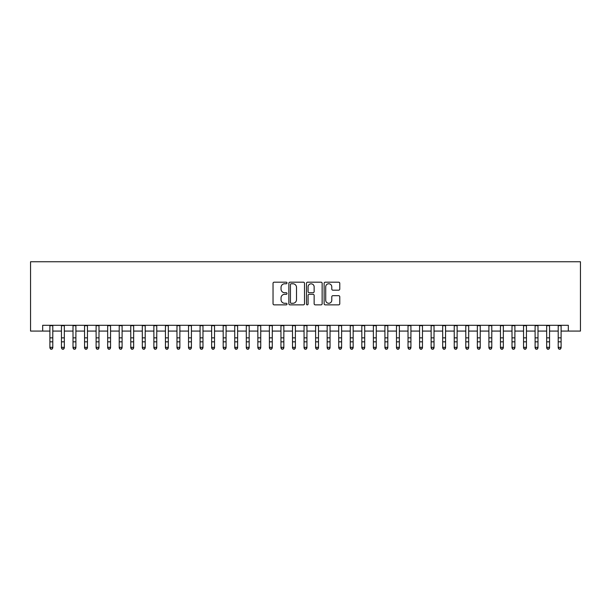 <?xml version="1.0" encoding="UTF-8"?>
<svg xmlns="http://www.w3.org/2000/svg" width="611" height="611" viewBox="0 0 611 611"><rect width="100%" height="100%" fill="white"/><g stroke="black" fill="none" stroke-linecap="round" stroke-linejoin="round"><path stroke-width="0.92" d="M287.017 282.977A0.794 0.794 0 0 0 286.223 282.183L274.171 282.183A1.13 1.13 0 0 0 273.041 283.321L273.041 303.728A1.13 1.13 0 0 0 274.171 304.866L286.223 304.866A0.794 0.794 0 0 0 287.017 304.072A0.794 0.794 0 0 0 286.223 303.277L284.665 303.277A3.628 3.628 0 0 1 281.037 299.65L281.037 297.947A3.628 3.628 0 0 1 284.665 294.319L286.223 294.319A0.794 0.794 0 0 0 287.017 293.524A0.794 0.794 0 0 0 286.223 292.73L284.665 292.73A3.628 3.628 0 0 1 281.037 289.102L281.037 287.399A3.628 3.628 0 0 1 284.665 283.771L286.223 283.771A0.794 0.794 0 0 0 287.017 282.977M338.639 290.179A1.13 1.13 0 0 0 339.777 289.041L339.777 283.321A1.13 1.13 0 0 0 338.639 282.183L325.258 282.183A1.13 1.13 0 0 0 324.128 283.321L324.128 303.728A1.13 1.13 0 0 0 325.258 304.866L338.639 304.866A1.13 1.13 0 0 0 339.777 303.728L339.777 296.816A1.13 1.13 0 0 0 338.639 295.678L332.911 295.678A1.13 1.13 0 0 0 331.781 296.816L331.781 300.245A3.032 3.032 0 0 1 328.749 303.277A3.032 3.032 0 0 1 325.716 300.245L325.716 286.803A3.032 3.032 0 0 1 328.749 283.771A3.032 3.032 0 0 1 331.781 286.803L331.781 289.041A1.13 1.13 0 0 0 332.911 290.179L338.639 290.179M42.678 331.07L42.678 325.296L568.322 325.296L568.322 331.07L580.45 331.07L580.45 261.752L30.55 261.752L30.55 331.07L49.903 331.07M304.507 283.321A1.13 1.13 0 0 0 303.377 282.183L289.996 282.183A1.13 1.13 0 0 0 288.858 283.321L288.858 303.728A1.13 1.13 0 0 0 289.996 304.866L303.377 304.866A1.13 1.13 0 0 0 304.507 303.728L304.507 283.321M307.623 282.183L321.004 282.183A1.13 1.13 0 0 1 322.142 283.321L322.142 303.728A1.13 1.13 0 0 1 321.004 304.866L315.284 304.866A1.13 1.13 0 0 1 314.146 303.728L314.146 295.449A1.13 1.13 0 0 0 313.015 294.319L309.212 294.319A1.13 1.13 0 0 0 308.081 295.449L308.081 304.072A0.794 0.794 0 0 1 307.287 304.866A0.794 0.794 0 0 1 306.493 304.072L306.493 283.321A1.13 1.13 0 0 1 307.623 282.183M52.79 331.07L61.451 331.07M64.338 331.07L73.007 331.07M75.894 331.07L84.555 331.07M87.449 331.07L96.11 331.07M98.997 331.07L107.666 331.07M110.553 331.07L119.214 331.07M122.101 331.07L130.769 331.07M133.656 331.07L142.317 331.07M145.212 331.07L153.873 331.07M156.76 331.07L165.428 331.07M168.315 331.07L176.976 331.07M179.863 331.07L188.532 331.07M191.419 331.07L200.08 331.07M202.974 331.07L211.635 331.07M214.522 331.07L223.191 331.07M226.078 331.07L234.739 331.07M237.626 331.07L246.294 331.07M249.181 331.07L257.85 331.07M260.737 331.07L269.398 331.07M272.285 331.07L280.953 331.07M283.84 331.07L292.501 331.07M295.388 331.07L304.057 331.07M306.943 331.07L315.612 331.07M318.499 331.07L327.16 331.07M330.047 331.07L338.715 331.07M341.602 331.07L350.263 331.07M353.15 331.07L361.819 331.07M364.706 331.07L373.374 331.07M376.261 331.07L384.922 331.07M387.809 331.07L396.478 331.07M399.365 331.07L408.026 331.07M410.92 331.07L419.581 331.07M422.468 331.07L431.137 331.07M434.024 331.07L442.685 331.07M445.572 331.07L454.24 331.07M457.127 331.07L465.788 331.07M468.683 331.07L477.344 331.07M480.231 331.07L488.899 331.07M491.786 331.07L500.447 331.07M503.334 331.07L512.003 331.07M514.89 331.07L523.551 331.07M526.445 331.07L535.106 331.07M537.993 331.07L546.662 331.07M549.549 331.07L558.21 331.07M561.097 331.07L568.322 331.07M291.241 283.771A0.794 0.794 0 0 0 290.446 284.566L290.446 302.483A0.794 0.794 0 0 0 291.241 303.277L292.883 303.277A3.628 3.628 0 0 0 296.511 299.65L296.511 287.399A3.628 3.628 0 0 0 292.883 283.771L291.241 283.771M314.146 286.865A3.032 3.032 0 0 0 311.114 283.825A3.032 3.032 0 0 0 308.081 286.865L308.081 291.6A1.13 1.13 0 0 0 309.212 292.73L313.015 292.73A1.13 1.13 0 0 0 314.146 291.6L314.146 286.865M52.79 325.296L52.79 347.972L51.92 349.248L50.766 348.988L51.92 349.248M49.903 325.296L49.903 347.331L52.79 347.331L51.92 348.988M50.766 349.248L49.903 347.972L49.903 347.331L50.766 348.988M64.338 325.296L64.338 347.972L63.475 349.248L62.322 348.988L63.475 349.248M61.451 325.296L61.451 347.331L64.338 347.331L63.475 348.988M62.322 349.248L61.451 347.972L61.451 347.331L62.322 348.988M75.894 325.296L75.894 347.972L75.031 349.248L73.87 348.988L75.031 349.248M73.007 325.296L73.007 347.331L75.894 347.331L75.031 348.988M73.87 349.248L73.007 347.972L73.007 347.331L73.87 348.988M87.449 325.296L87.449 347.972L86.579 349.248L85.425 348.988L86.579 349.248M84.555 325.296L84.555 347.331L87.449 347.331L86.579 348.988M85.425 349.248L84.555 347.972L84.555 347.331L85.425 348.988M98.997 325.296L98.997 347.972L98.134 349.248L96.973 348.988L98.134 349.248M96.11 325.296L96.11 347.331L98.997 347.331L98.134 348.988M96.973 349.248L96.11 347.972L96.11 347.331L96.973 348.988M110.553 325.296L110.553 347.972L109.682 349.248L108.529 348.988L109.682 349.248M107.666 325.296L107.666 347.331L110.553 347.331L109.682 348.988M108.529 349.248L107.666 347.972L107.666 347.331L108.529 348.988M122.101 325.296L122.101 347.972L121.238 349.248L120.084 348.988L121.238 349.248M119.214 325.296L119.214 347.331L122.101 347.331L121.238 348.988M120.084 349.248L119.214 347.972L119.214 347.331L120.084 348.988M133.656 325.296L133.656 347.972L132.793 349.248L131.632 348.988L132.793 349.248M130.769 325.296L130.769 347.331L133.656 347.331L132.793 348.988M131.632 349.248L130.769 347.972L130.769 347.331L131.632 348.988M145.212 325.296L145.212 347.972L144.341 349.248L143.188 348.988L144.341 349.248M142.317 325.296L142.317 347.331L145.212 347.331L144.341 348.988M143.188 349.248L142.317 347.972L142.317 347.331L143.188 348.988M156.76 325.296L156.76 347.972L155.897 349.248L154.743 348.988L155.897 349.248M153.873 325.296L153.873 347.331L156.76 347.331L155.897 348.988M154.743 349.248L153.873 347.972L153.873 347.331L154.743 348.988M168.315 325.296L168.315 347.972L167.445 349.248L166.291 348.988L167.445 349.248M165.428 325.296L165.428 347.331L168.315 347.331L167.445 348.988M166.291 349.248L165.428 347.972L165.428 347.331L166.291 348.988M179.863 325.296L179.863 347.972L179 349.248L177.847 348.988L179 349.248M176.976 325.296L176.976 347.331L179.863 347.331L179 348.988M177.847 349.248L176.976 347.972L176.976 347.331L177.847 348.988M191.419 325.296L191.419 347.972L190.556 349.248L189.395 348.988L190.556 349.248M188.532 325.296L188.532 347.331L191.419 347.331L190.556 348.988M189.395 349.248L188.532 347.972L188.532 347.331L189.395 348.988M202.974 325.296L202.974 347.972L202.104 349.248L200.95 348.988L202.104 349.248M200.08 325.296L200.08 347.331L202.974 347.331L202.104 348.988M200.95 349.248L200.08 347.972L200.08 347.331L200.95 348.988M214.522 325.296L214.522 347.972L213.659 349.248L212.506 348.988L213.659 349.248M211.635 325.296L211.635 347.331L214.522 347.331L213.659 348.988M212.506 349.248L211.635 347.972L211.635 347.331L212.506 348.988M226.078 325.296L226.078 347.972L225.207 349.248L224.054 348.988L225.207 349.248M223.191 325.296L223.191 347.331L226.078 347.331L225.207 348.988M224.054 349.248L223.191 347.972L223.191 347.331L224.054 348.988M237.626 325.296L237.626 347.972L236.763 349.248L235.609 348.988L236.763 349.248M234.739 325.296L234.739 347.331L237.626 347.331L236.763 348.988M235.609 349.248L234.739 347.972L234.739 347.331L235.609 348.988M249.181 325.296L249.181 347.972L248.318 349.248L247.157 348.988L248.318 349.248M246.294 325.296L246.294 347.331L249.181 347.331L248.318 348.988M247.157 349.248L246.294 347.972L246.294 347.331L247.157 348.988M260.737 325.296L260.737 347.972L259.866 349.248L258.713 348.988L259.866 349.248M257.85 325.296L257.85 347.331L260.737 347.331L259.866 348.988M258.713 349.248L257.85 347.972L257.85 347.331L258.713 348.988M272.285 325.296L272.285 347.972L271.421 349.248L270.268 348.988L271.421 349.248M269.398 325.296L269.398 347.331L272.285 347.331L271.421 348.988M270.268 349.248L269.398 347.972L269.398 347.331L270.268 348.988M283.84 325.296L283.84 347.972L282.969 349.248L281.816 348.988L282.969 349.248M280.953 325.296L280.953 347.331L283.84 347.331L282.969 348.988M281.816 349.248L280.953 347.972L280.953 347.331L281.816 348.988M295.388 325.296L295.388 347.972L294.525 349.248L293.372 348.988L294.525 349.248M292.501 325.296L292.501 347.331L295.388 347.331L294.525 348.988M293.372 349.248L292.501 347.972L292.501 347.331L293.372 348.988M306.943 325.296L306.943 347.972L306.08 349.248L304.92 348.988L306.08 349.248M304.057 325.296L304.057 347.331L306.943 347.331L306.08 348.988M304.92 349.248L304.057 347.972L304.057 347.331L304.92 348.988M318.499 325.296L318.499 347.972L317.628 349.248L316.475 348.988L317.628 349.248M315.612 325.296L315.612 347.331L318.499 347.331L317.628 348.988M316.475 349.248L315.612 347.972L315.612 347.331L316.475 348.988M330.047 325.296L330.047 347.972L329.184 349.248L328.031 348.988L329.184 349.248M327.16 325.296L327.16 347.331L330.047 347.331L329.184 348.988M328.031 349.248L327.16 347.972L327.16 347.331L328.031 348.988M341.602 325.296L341.602 347.972L340.732 349.248L339.579 348.988L340.732 349.248M338.715 325.296L338.715 347.331L341.602 347.331L340.732 348.988M339.579 349.248L338.715 347.972L338.715 347.331L339.579 348.988M353.15 325.296L353.15 347.972L352.287 349.248L351.134 348.988L352.287 349.248M350.263 325.296L350.263 347.331L353.15 347.331L352.287 348.988M351.134 349.248L350.263 347.972L350.263 347.331L351.134 348.988M364.706 325.296L364.706 347.972L363.843 349.248L362.682 348.988L363.843 349.248M361.819 325.296L361.819 347.331L364.706 347.331L363.843 348.988M362.682 349.248L361.819 347.972L361.819 347.331L362.682 348.988M376.261 325.296L376.261 347.972L375.391 349.248L374.238 348.988L375.391 349.248M373.374 325.296L373.374 347.331L376.261 347.331L375.391 348.988M374.238 349.248L373.374 347.972L373.374 347.331L374.238 348.988M387.809 325.296L387.809 347.972L386.946 349.248L385.793 348.988L386.946 349.248M384.922 325.296L384.922 347.331L387.809 347.331L386.946 348.988M385.793 349.248L384.922 347.972L384.922 347.331L385.793 348.988M399.365 325.296L399.365 347.972L398.494 349.248L397.341 348.988L398.494 349.248M396.478 325.296L396.478 347.331L399.365 347.331L398.494 348.988M397.341 349.248L396.478 347.972L396.478 347.331L397.341 348.988M410.92 325.296L410.92 347.972L410.05 349.248L408.896 348.988L410.05 349.248M408.026 325.296L408.026 347.331L410.92 347.331L410.05 348.988M408.896 349.248L408.026 347.972L408.026 347.331L408.896 348.988M422.468 325.296L422.468 347.972L421.605 349.248L420.444 348.988L421.605 349.248M419.581 325.296L419.581 347.331L422.468 347.331L421.605 348.988M420.444 349.248L419.581 347.972L419.581 347.331L420.444 348.988M434.024 325.296L434.024 347.972L433.153 349.248L432 348.988L433.153 349.248M431.137 325.296L431.137 347.331L434.024 347.331L433.153 348.988M432 349.248L431.137 347.972L431.137 347.331L432 348.988M445.572 325.296L445.572 347.972L444.709 349.248L443.555 348.988L444.709 349.248M442.685 325.296L442.685 347.331L445.572 347.331L444.709 348.988M443.555 349.248L442.685 347.972L442.685 347.331L443.555 348.988M457.127 325.296L457.127 347.972L456.257 349.248L455.103 348.988L456.257 349.248M454.24 325.296L454.24 347.331L457.127 347.331L456.257 348.988M455.103 349.248L454.24 347.972L454.24 347.331L455.103 348.988M468.683 325.296L468.683 347.972L467.812 349.248L466.659 348.988L467.812 349.248M465.788 325.296L465.788 347.331L468.683 347.331L467.812 348.988M466.659 349.248L465.788 347.972L465.788 347.331L466.659 348.988M480.231 325.296L480.231 347.972L479.368 349.248L478.207 348.988L479.368 349.248M477.344 325.296L477.344 347.331L480.231 347.331L479.368 348.988M478.207 349.248L477.344 347.972L477.344 347.331L478.207 348.988M491.786 325.296L491.786 347.972L490.916 349.248L489.762 348.988L490.916 349.248M488.899 325.296L488.899 347.331L491.786 347.331L490.916 348.988M489.762 349.248L488.899 347.972L488.899 347.331L489.762 348.988M503.334 325.296L503.334 347.972L502.471 349.248L501.318 348.988L502.471 349.248M500.447 325.296L500.447 347.331L503.334 347.331L502.471 348.988M501.318 349.248L500.447 347.972L500.447 347.331L501.318 348.988M514.89 325.296L514.89 347.972L514.027 349.248L512.866 348.988L514.027 349.248M512.003 325.296L512.003 347.331L514.89 347.331L514.027 348.988M512.866 349.248L512.003 347.972L512.003 347.331L512.866 348.988M526.445 325.296L526.445 347.972L525.575 349.248L524.421 348.988L525.575 349.248M523.551 325.296L523.551 347.331L526.445 347.331L525.575 348.988M524.421 349.248L523.551 347.972L523.551 347.331L524.421 348.988M537.993 325.296L537.993 347.972L537.13 349.248L535.969 348.988L537.13 349.248M535.106 325.296L535.106 347.331L537.993 347.331L537.13 348.988M535.969 349.248L535.106 347.972L535.106 347.331L535.969 348.988M549.549 325.296L549.549 347.972L548.678 349.248L547.525 348.988L548.678 349.248M546.662 325.296L546.662 347.331L549.549 347.331L548.678 348.988M547.525 349.248L546.662 347.972L546.662 347.331L547.525 348.988M561.097 325.296L561.097 347.972L560.234 349.248L559.08 348.988L560.234 349.248M558.21 325.296L558.21 347.331L561.097 347.331L560.234 348.988M559.08 349.248L558.21 347.972L558.21 347.331L559.08 348.988M52.79 337.86L49.903 337.86M52.79 341.824L49.903 341.824M52.79 325.671L49.903 325.671M64.338 337.86L61.451 337.86M64.338 341.824L61.451 341.824M64.338 325.671L61.451 325.671M75.894 337.86L73.007 337.86M75.894 341.824L73.007 341.824M75.894 325.671L73.007 325.671M87.449 337.86L84.555 337.86M87.449 341.824L84.555 341.824M87.449 325.671L84.555 325.671M98.997 337.86L96.11 337.86M98.997 341.824L96.11 341.824M98.997 325.671L96.11 325.671M110.553 337.86L107.666 337.86M110.553 341.824L107.666 341.824M110.553 325.671L107.666 325.671M122.101 337.86L119.214 337.86M122.101 341.824L119.214 341.824M122.101 325.671L119.214 325.671M133.656 337.86L130.769 337.86M133.656 341.824L130.769 341.824M133.656 325.671L130.769 325.671M145.212 337.86L142.317 337.86M145.212 341.824L142.317 341.824M145.212 325.671L142.317 325.671M156.76 337.86L153.873 337.86M156.76 341.824L153.873 341.824M156.76 325.671L153.873 325.671M168.315 337.86L165.428 337.86M168.315 341.824L165.428 341.824M168.315 325.671L165.428 325.671M179.863 337.86L176.976 337.86M179.863 341.824L176.976 341.824M179.863 325.671L176.976 325.671M191.419 337.86L188.532 337.86M191.419 341.824L188.532 341.824M191.419 325.671L188.532 325.671M202.974 337.86L200.08 337.86M202.974 341.824L200.08 341.824M202.974 325.671L200.08 325.671M214.522 337.86L211.635 337.86M214.522 341.824L211.635 341.824M214.522 325.671L211.635 325.671M226.078 337.86L223.191 337.86M226.078 341.824L223.191 341.824M226.078 325.671L223.191 325.671M237.626 337.86L234.739 337.86M237.626 341.824L234.739 341.824M237.626 325.671L234.739 325.671M249.181 337.86L246.294 337.86M249.181 341.824L246.294 341.824M249.181 325.671L246.294 325.671M260.737 337.86L257.85 337.86M260.737 341.824L257.85 341.824M260.737 325.671L257.85 325.671M272.285 337.86L269.398 337.86M272.285 341.824L269.398 341.824M272.285 325.671L269.398 325.671M283.84 337.86L280.953 337.86M283.84 341.824L280.953 341.824M283.84 325.671L280.953 325.671M295.388 337.86L292.501 337.86M295.388 341.824L292.501 341.824M295.388 325.671L292.501 325.671M306.943 337.86L304.057 337.86M306.943 341.824L304.057 341.824M306.943 325.671L304.057 325.671M318.499 337.86L315.612 337.86M318.499 341.824L315.612 341.824M318.499 325.671L315.612 325.671M330.047 337.86L327.16 337.86M330.047 341.824L327.16 341.824M330.047 325.671L327.16 325.671M341.602 337.86L338.715 337.86M341.602 341.824L338.715 341.824M341.602 325.671L338.715 325.671M353.15 337.86L350.263 337.86M353.15 341.824L350.263 341.824M353.15 325.671L350.263 325.671M364.706 337.86L361.819 337.86M364.706 341.824L361.819 341.824M364.706 325.671L361.819 325.671M376.261 337.86L373.374 337.86M376.261 341.824L373.374 341.824M376.261 325.671L373.374 325.671M387.809 337.86L384.922 337.86M387.809 341.824L384.922 341.824M387.809 325.671L384.922 325.671M399.365 337.86L396.478 337.86M399.365 341.824L396.478 341.824M399.365 325.671L396.478 325.671M410.92 337.86L408.026 337.86M410.92 341.824L408.026 341.824M410.92 325.671L408.026 325.671M422.468 337.86L419.581 337.86M422.468 341.824L419.581 341.824M422.468 325.671L419.581 325.671M434.024 337.86L431.137 337.86M434.024 341.824L431.137 341.824M434.024 325.671L431.137 325.671M445.572 337.86L442.685 337.86M445.572 341.824L442.685 341.824M445.572 325.671L442.685 325.671M457.127 337.86L454.24 337.86M457.127 341.824L454.24 341.824M457.127 325.671L454.24 325.671M468.683 337.86L465.788 337.86M468.683 341.824L465.788 341.824M468.683 325.671L465.788 325.671M480.231 337.86L477.344 337.86M480.231 341.824L477.344 341.824M480.231 325.671L477.344 325.671M491.786 337.86L488.899 337.86M491.786 341.824L488.899 341.824M491.786 325.671L488.899 325.671M503.334 337.86L500.447 337.86M503.334 341.824L500.447 341.824M503.334 325.671L500.447 325.671M514.89 337.86L512.003 337.86M514.89 341.824L512.003 341.824M514.89 325.671L512.003 325.671M526.445 337.86L523.551 337.86M526.445 341.824L523.551 341.824M526.445 325.671L523.551 325.671M537.993 337.86L535.106 337.86M537.993 341.824L535.106 341.824M537.993 325.671L535.106 325.671M549.549 337.86L546.662 337.86M549.549 341.824L546.662 341.824M549.549 325.671L546.662 325.671M561.097 337.86L558.21 337.86M561.097 341.824L558.21 341.824M561.097 325.671L558.21 325.671"/></g></svg>
